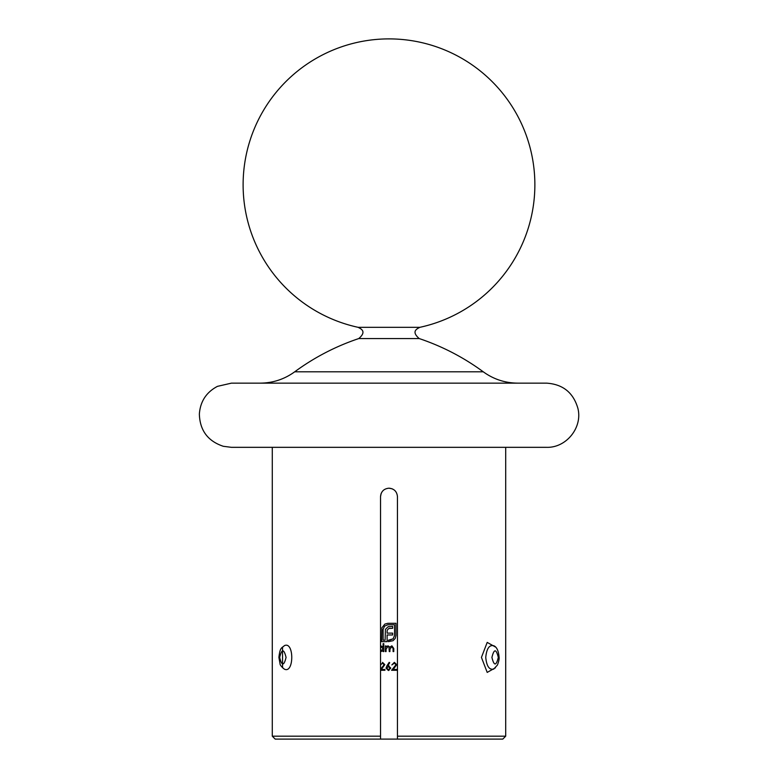 <?xml version="1.0" encoding="UTF-8"?>
<svg xmlns="http://www.w3.org/2000/svg" width="778" height="778" viewBox="0 0 778 778"><rect width="100%" height="100%" fill="white"/><g stroke="black" fill="none" stroke-linecap="round" stroke-linejoin="round"><path stroke-width="1.17" d="M387.921 623.285L395.992 623.285L395.992 635.432L395.185 638.485L393.036 640.712L388.407 641.646L388.407 640.206L393.133 638.816L394.553 635.432L394.553 624.734L387.921 624.734L384.536 626.144L383.116 629.509L383.116 640.206L385.091 640.206L385.421 629.383L388.105 626.757L392.657 626.426L392.657 628.293L388.835 628.498L387.288 630.092L387.094 631.405L387.094 633.127L392.657 633.127L392.657 634.974L387.094 634.974L387.113 641.646L381.677 641.646L381.93 627.788L384.838 624.092L387.921 623.285M388.018 645.828L389.807 647.189L391.879 645.828L393.785 648.512L393.785 651.575L393.094 651.575L393.094 648.512L391.762 646.518L389.934 649.377L389.934 651.575L389.233 651.575L388.99 647.082L387.891 646.518L386.073 649.192L386.073 651.575L385.373 651.575L385.373 645.925L386.073 645.925L386.073 646.907L388.018 645.828M386.88 665.88L389.185 662.35L389.72 662.768L387.677 665.89L388.485 665.822L390.77 668.108L388.358 670.471L386.024 668.117L386.88 665.88M388.99 670.393L388.358 670.471M272.281 447.331L272.281 736.183L380.53 736.183L380.53 739.1L397.451 739.1L397.451 736.183L505.7 736.183L505.7 447.331M381.152 493.447L380.53 496.646L380.53 736.183M392.18 488.808L388.99 488.185C394.125 488.681 396.945 491.502 397.451 496.646L397.451 736.183M388.99 662.652L389.72 662.768M383.097 650.593L380.792 651.672L383.097 650.593L383.097 651.575L383.797 651.575L383.797 643.649L383.097 643.649L383.097 647.024L380.821 645.828M391.567 670.276L396.012 664.713L394.339 663.148L391.859 664.927L394.378 662.35L396.712 664.645L393.221 669.479L396.809 669.479L396.809 670.276L391.567 670.276M380.53 669.372L384.137 664.713L382.465 663.148L380.53 664.927M382.504 662.35L384.828 664.645L381.337 669.479L384.935 669.479L384.935 670.276L380.53 670.276M387.677 665.89L388.99 665.871M388.99 628.449L390.148 628.293M388.105 626.757L388.99 626.533M380.53 739.1L275.198 739.1L272.281 736.183M505.7 736.183L502.783 739.1L397.451 739.1M380.53 496.646C381.026 491.511 383.846 488.691 388.99 488.185M282.54 647.004L282.54 667.806M495.43 667.806L487.203 672.406L481.436 657.41L487.203 642.404L495.43 647.004M546.545 447.331L231.436 447.331L223.305 446.29C207.823 441.126 199.849 430.39 199.363 414.081C200.277 401.497 206.306 392.258 217.451 386.355L231.436 383.146L546.545 383.146C562.883 384.225 573.337 392.637 577.898 408.372C582.78 427.511 566.287 448.011 546.545 447.331M260.144 383.146C272.874 383.048 284.398 379.265 294.706 371.806L483.264 371.806C493.583 379.265 505.107 383.048 517.837 383.146L388.99 383.146M485.744 657.41C486.61 648.638 489.265 644.738 493.699 645.711L493.699 645.711C496.714 646.888 498.513 650.719 499.087 657.196C499.35 658.81 498.795 661.426 497.424 665.054L493.699 669.109C489.255 670.072 486.61 666.172 485.744 657.41M284.281 645.711C294.259 640.586 294.249 674.244 284.281 669.099L284.281 669.099C281.461 666.727 280.051 665.005 280.061 663.935L278.894 657.41C280.129 646.547 281.869 648.327 284.281 645.711L284.271 645.711M491.92 657.41C494.059 666.124 496.179 666.124 498.309 657.41C496.17 648.687 494.049 648.687 491.92 657.41M279.672 657.41C281.811 666.124 283.931 666.124 286.061 657.41C283.921 648.687 281.801 648.687 279.672 657.41M419.225 338.566C410.706 331.253 417.358 328.705 419.848 327.324L358.133 327.324C360.613 328.705 367.274 331.253 358.755 338.566L419.225 338.566C442.293 346.327 463.649 357.403 483.264 371.806M394.339 663.148L396.012 664.713M388.339 666.61L390.079 668.146L388.339 666.61L386.715 668.146L388.397 669.673L390.079 668.146M382.465 663.148L384.137 664.713M380.831 646.518L383.097 648.764L380.831 646.518M380.821 650.972L383.097 648.764M383.116 629.509L384.536 626.144M393.133 638.816L389.739 640.206M294.706 371.806C314.331 357.403 335.678 346.327 358.755 338.566M419.848 327.324A145.885 145.885 0 0 0 520.599 121.815A145.885 145.885 0 0 0 247.044 218.404A145.885 145.885 0 0 0 358.133 327.324"/></g></svg>
